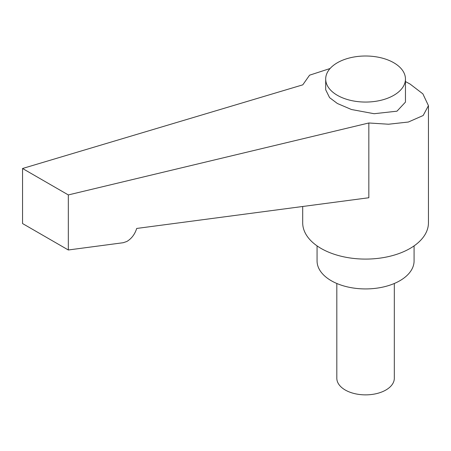 <?xml version="1.0" encoding="UTF-8"?>
<svg xmlns="http://www.w3.org/2000/svg" width="451" height="451" viewBox="0 0 451 451"><rect width="100%" height="100%" fill="white"/><g stroke="black" fill="none" stroke-linecap="round" stroke-linejoin="round"><path stroke-width="0.68" d="M302.694 206.49L302.694 222.788A62.881 36.306 0 0 0 321.106 248.456A62.881 36.306 0 0 0 389.636 256.326A62.881 36.306 0 0 0 428.45 222.788L428.45 105.664L423.156 115.518L408.341 122.035L388.525 124.228L368.833 122.982L368.833 197.741L136.704 228.448C134.843 234.311 131.551 238.658 126.821 241.488L123.224 242.717L68.326 249.984L68.326 194.928L368.833 122.982M405.455 81.558L410.032 84.021L422.875 93.859L428.45 105.664M393.774 62.751A39.885 23.024 180 0 1 405.455 79.032A39.885 23.024 180 0 1 380.836 100.308A39.885 23.024 180 0 1 337.371 95.313A39.885 23.024 180 0 1 325.69 79.032A39.885 23.024 180 0 1 350.309 57.756A39.885 23.024 180 0 1 393.774 62.751M405.455 79.032L405.455 102.106L396.976 111.183L374.099 113.72L351.436 109.508L337.371 103.493L329.58 97.63L325.69 89.766L325.69 79.032M317.064 245.885L317.064 260.926A48.505 28.007 0 0 0 331.271 280.725A48.505 28.007 0 0 0 384.134 286.797A48.505 28.007 0 0 0 414.08 260.926L414.08 245.885M336.824 283.482L336.824 378.276A28.746 16.597 0 0 0 345.246 390.008A28.746 16.597 0 0 0 376.574 393.605A28.746 16.597 0 0 0 394.315 378.276L394.315 283.482M68.326 249.984L22.55 223.549L22.55 168.499L302.779 84.844L309.572 75.187L330.098 68.507M22.55 168.499L68.326 194.928"/></g></svg>
